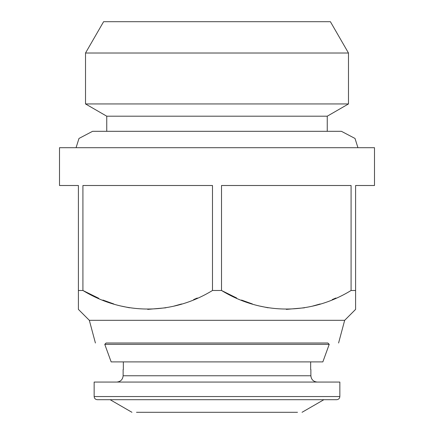 <?xml version="1.0" encoding="UTF-8"?>
<svg xmlns="http://www.w3.org/2000/svg" width="434" height="434" viewBox="0 0 434 434"><rect width="100%" height="100%" fill="white"/><g stroke="black" fill="none" stroke-linecap="round" stroke-linejoin="round"><path stroke-width="0.65" d="M123.131 369.459L123.131 375.763C122.73 379.56 120.63 381.66 116.827 382.061L317.173 382.061C313.37 381.66 311.27 379.56 310.869 375.763L310.869 369.459M123.343 369.459L123.343 361.902L111.158 361.902L322.842 361.902L329.227 344.346L327.882 343.001L312.127 343.001M123.343 343.001L310.657 343.001M322.842 361.902L310.657 361.902L310.657 369.459M94.151 382.061L339.849 382.061L339.849 396.551C339.648 398.45 338.601 399.497 336.703 399.698L97.297 399.698C95.399 399.497 94.352 398.45 94.151 396.551L94.151 382.061M297.496 412.3L136.504 412.3M302.048 412.3L323.873 399.698M110.127 399.698L131.952 412.3M121.873 343.001L106.118 343.001L104.773 344.346L111.158 361.902M104.773 344.346L329.227 344.346M327.882 343.001L106.118 343.001M338.591 343.001L344.667 320.319L355.598 309.388L355.598 290.487L351.084 290.487L351.084 185.502L221.514 185.502L221.514 290.487L212.486 290.487L212.486 185.502L82.916 185.502L82.916 290.487L78.402 290.487L78.402 309.388L89.333 320.319L95.409 343.001M89.333 320.319L344.667 320.319M335.921 298.012L332.238 299.585M320.184 303.968L312.48 306.127M304.511 307.804L286.299 309.388M268.093 307.804L260.243 306.16M252.414 303.968L241.505 300.051M236.676 298.012L221.514 290.487C262.315 315.437 311.059 314.986 351.084 290.487M197.318 298.012L193.635 299.585M181.586 303.968L173.877 306.127M165.907 307.804L147.701 309.388M129.489 307.798L121.661 306.16M113.817 303.968L102.901 300.051M98.778 298.315L82.916 290.487C123.717 315.437 172.455 314.986 212.486 290.487M78.402 309.388L78.402 185.502L59.501 185.502L59.501 147.701L374.499 147.701L374.499 185.502L355.598 185.502L355.598 309.388M368.2 147.701L65.8 147.701M76.069 147.701L78.988 138.451L92.578 131.318L341.422 131.318L355.012 138.451L357.931 147.701M327.252 131.318L327.252 116.198L348.48 103.943L348.48 53.019L330.399 21.7L103.601 21.7L85.52 53.019L85.52 103.943L106.748 116.198L106.748 131.318M106.748 116.198L327.252 116.198M85.52 103.943L348.48 103.943M85.52 53.019L348.48 53.019M103.601 21.7L330.399 21.7M292.597 21.7L141.403 21.7L292.597 21.7M310.869 375.763L123.131 375.763M339.849 396.551L94.151 396.551"/></g></svg>
